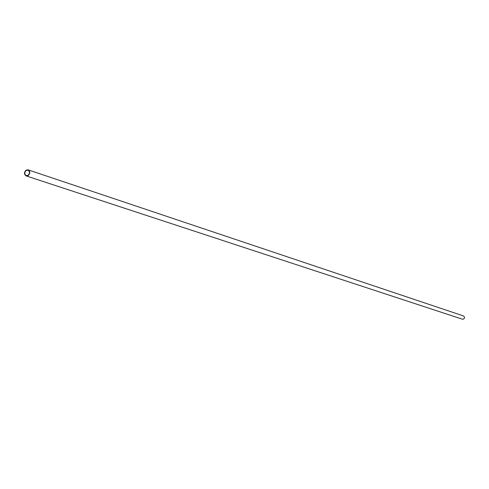 <?xml version="1.0" encoding="UTF-8"?>
<svg xmlns="http://www.w3.org/2000/svg" width="489" height="489" viewBox="0 0 489 489"><rect width="100%" height="100%" fill="white"/><g stroke="black" fill="none" stroke-linecap="round" stroke-linejoin="round"><path stroke-width="0.73" d="M27.94 175.355C29.945 173.393 29.97 171.67 28.02 170.184L26.302 170.392C24.297 172.354 24.279 174.078 26.235 175.563L27.94 175.355M28.044 175.667C30.3 173.461 30.33 171.523 28.136 169.848L26.204 170.08C23.943 172.293 23.918 174.231 26.125 175.899L28.044 175.667M28.136 169.848L463.456 315.937L464.44 316.89L464.471 318.039L463.554 319.109L462.38 319.189L26.125 175.899"/></g></svg>
